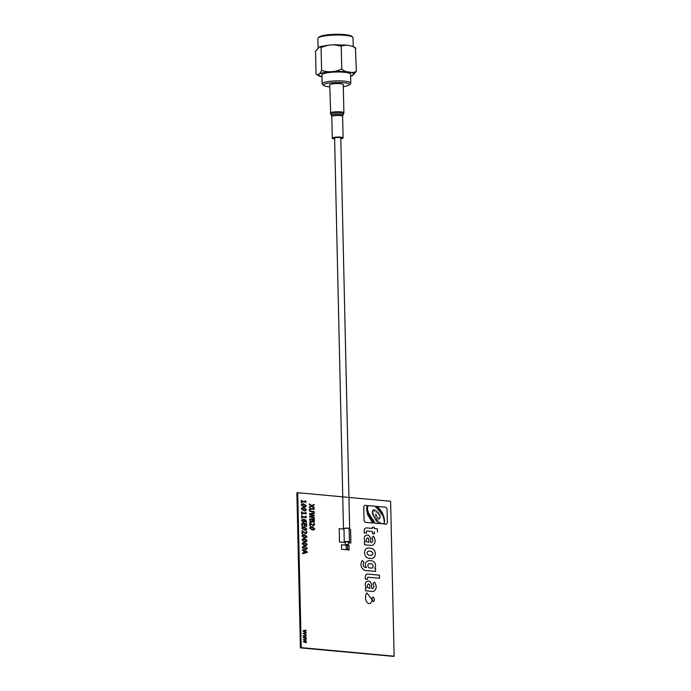 <?xml version="1.0" encoding="UTF-8"?>
<svg xmlns="http://www.w3.org/2000/svg" width="691" height="691" viewBox="0 0 691 691"><rect width="100%" height="100%" fill="white"/><g stroke="black" fill="none" stroke-linecap="round" stroke-linejoin="round"><path stroke-width="1.04" d="M380.499 509.837C380.896 510.804 380.698 511.47 379.912 511.841C379.523 510.874 379.713 510.208 380.499 509.837C379.722 510.208 379.523 510.874 379.92 511.841C380.698 511.47 380.896 510.804 380.499 509.837M379.419 508.593C379.808 509.561 379.618 510.226 378.832 510.597C378.435 509.63 378.633 508.965 379.419 508.593C378.633 508.965 378.443 509.63 378.832 510.597C379.618 510.226 379.808 509.561 379.419 508.593M378.357 507.324C378.754 508.291 378.556 508.956 377.778 509.327C377.381 508.36 377.58 507.695 378.357 507.324C377.58 507.695 377.381 508.36 377.778 509.327C378.564 508.956 378.754 508.291 378.366 507.324M372.708 511.72L372.25 513.163L372.717 511.72M368.614 548.015C365.954 548.118 364.606 549.742 364.572 552.878C364.839 555.944 366.273 557.732 368.847 558.259L371.266 558.475C373.822 558.432 375.178 556.894 375.317 553.871C375.178 556.894 373.822 558.432 371.257 558.483L368.847 558.259C366.265 557.732 364.839 555.944 364.563 552.878C364.606 549.742 365.954 548.118 368.614 548.015L371.032 548.239C373.71 548.835 375.135 550.718 375.317 553.871M371.188 555.4C373.503 554.286 373.468 552.921 371.093 551.288L368.683 551.064C366.377 552.264 366.403 553.629 368.778 555.175L371.197 555.4C373.503 554.286 373.468 552.921 371.102 551.288L368.683 551.064C366.377 552.264 366.403 553.629 368.769 555.175M368.925 513.214C369.244 514.45 368.916 515.279 367.957 515.711C367.647 514.475 367.966 513.646 368.925 513.214M379.869 517.663L379.419 518.82L379.869 517.663M374.617 516.332L374.133 517.844L374.626 516.332M306.338 642.423L303.289 641.766L305.785 640.98L303.245 639.754L306.26 639.279L303.764 640.03L306.312 641.231L303.772 641.585L306.338 642.785L303.289 641.766L305.785 640.98L303.245 639.754L306.26 639.279L303.764 640.03M384.541 522.396L383.946 523.925L384.541 522.396M383.056 514.095L382.538 515.849L383.064 514.095M371.637 517.654C372 518.872 371.715 519.718 370.782 520.211C370.419 518.993 370.704 518.146 371.637 517.654C370.704 518.138 370.419 518.993 370.782 520.211C371.715 519.718 372 518.872 371.637 517.654M314.111 507.367L314.129 508.092L311.753 506.339L309.395 507.66L309.378 507.013L311.304 505.933L309.326 504.585L309.309 503.869L311.71 505.639L314.051 504.37L314.06 505.009L312.168 506.045L314.111 507.367L314.129 508.092L311.753 506.339L309.395 507.66L309.378 507.013L311.296 505.933L309.326 504.594L309.309 503.869L311.71 505.639L314.042 504.378L314.06 505.009M372.57 522.914C372.216 521.636 372.518 520.712 373.468 520.15C373.822 521.429 373.52 522.344 372.57 522.914C373.529 522.344 373.822 521.429 373.468 520.15C372.518 520.712 372.224 521.636 372.579 522.914M369.737 514.441C370.1 515.659 369.806 516.514 368.873 516.989C368.51 515.771 368.804 514.925 369.737 514.441C368.804 514.925 368.519 515.771 368.873 516.989C369.815 516.514 370.1 515.659 369.745 514.441M314.716 528.641C314.353 529.824 313.541 530.247 312.263 529.919L309.741 528.183C310.104 527 310.915 526.568 312.194 526.896L314.716 528.641C314.353 529.824 313.533 530.247 312.263 529.919L309.741 528.183C310.095 527 310.915 526.568 312.194 526.905M310.276 528.226L310.795 528.986L313.697 529.254L314.18 528.589L313.662 527.829L310.777 527.561L310.276 528.226L310.777 527.561L313.662 527.829L314.172 528.589L313.697 529.254L312.246 529.289M370.359 563.839C373.727 563.035 374.185 569.229 370.626 567.95C367.249 568.719 366.791 562.621 370.359 563.839C373.736 563.035 374.185 569.229 370.626 567.95C367.258 568.719 366.8 562.621 370.359 563.839M363.924 562.414L362.3 560.427C359.873 564.728 360.78 568.08 365.003 570.455C360.78 568.071 359.873 564.728 362.3 560.427L363.932 562.414C362.628 564.452 362.956 566.11 364.917 567.38L366.446 567.527C362.136 560.876 371.508 558.57 374.686 562.647C375.895 564.737 375.861 566.646 374.591 568.356L375.498 568.443L375.567 571.431L375.498 568.443M365.003 570.455L375.567 571.431L365.003 570.455M377.433 528.883L377.502 532.001L377.433 528.883L374.263 528.589L374.237 527.302L372.319 527.129L372.345 528.408L366.766 527.898A3.135 2.591 73.4 0 0 364.2 530.74L364.252 532.891L366.463 533.098L364.252 532.891L364.2 530.74A3.135 2.591 73.4 0 1 366.766 527.898M366.429 531.664L366.463 533.098L366.429 531.664A0.717 0.587 73.4 0 1 367.007 531.016A0.717 0.587 73.4 0 0 366.429 531.664M372.414 531.517L367.007 531.016L372.414 531.517L372.466 533.659L372.414 531.517M374.384 533.841L372.466 533.659L374.384 533.841L374.332 531.707L374.384 533.841M365.634 505.354L367.189 505.501L366.662 508.645L367.051 512.014C367.802 511.435 367.966 510.623 367.526 509.587L367.534 507.116L368.424 505.613L375.291 506.244C375.455 507.453 375.826 507.496 376.422 506.356L376.742 506.382C376.552 508.74 376.794 508.757 377.467 506.451L385.103 507.151A2.28 1.883 73.4 0 1 387.072 509.578L387.357 522.137A2.28 1.883 73.4 0 1 385.492 524.201L383.833 524.046L383.6 523.476L381.233 523.813L381 523.078L379.514 523.648L379.584 522.154L378.867 523.588L374.971 523.234L374.176 521.645L373.226 523.07L366.023 522.405A2.28 1.883 73.4 0 1 364.053 519.986L363.768 507.427A2.28 1.883 73.4 0 1 365.634 505.354A2.28 1.883 73.4 0 0 363.768 507.427L364.053 519.986A2.28 1.883 73.4 0 0 366.023 522.405L373.226 523.07L374.176 521.645L374.971 523.234L378.858 523.588L379.575 522.154L379.514 523.648L380.991 523.078L381.233 523.813L383.6 523.476L383.833 524.054L385.483 524.201A2.28 1.883 73.4 0 0 387.349 522.137M381.441 511.254C380.689 511.616 380.499 512.264 380.879 513.197C381.631 512.834 381.821 512.186 381.441 511.254C381.821 512.195 381.631 512.834 380.879 513.197C380.499 512.264 380.681 511.616 381.441 511.262M382.33 512.575C381.57 512.938 381.38 513.577 381.76 514.51C382.52 514.156 382.71 513.508 382.33 512.575C382.702 513.508 382.52 514.156 381.76 514.51C381.38 513.577 381.57 512.938 382.322 512.575M383.678 515.676L383.177 517.447L383.669 515.676M384.213 517.291L383.678 519.045L384.213 517.291M384.567 519.001L383.98 520.729L384.567 519.001M384.723 520.746L384.127 522.275L384.723 520.746M378.305 520.954L377.761 522.612L378.305 520.954M377.217 519.882L376.681 521.541L377.217 519.882M376.422 518.958L375.887 520.625L376.422 518.958M375.559 517.844L375.075 519.356L375.559 517.844M373.745 514.709L373.252 516.22L373.736 514.709M373.071 513.154L372.579 514.665L373.071 513.154M372.95 510.105L372.484 511.539L372.95 510.105M373.917 509.621L373.451 511.064L373.917 509.621M375.265 509.915L374.798 511.357L375.265 509.915M376.716 510.77L376.25 512.212L376.725 510.779M377.942 511.893L377.45 513.163L377.942 511.893M378.884 512.972L378.461 514.285L378.875 512.972M379.748 514.51L379.316 515.814L379.739 514.51M380.249 516.073L379.834 517.386L380.249 516.073M378.763 518.008L378.314 519.157L378.754 518.008M377.476 516.989L377.027 518.138L377.467 516.989M376.44 515.529L376.034 516.574L376.44 515.529M376.051 514.32L375.645 515.365L376.051 514.32M368.199 511.487C367.284 511.953 367.016 512.774 367.396 513.957C368.32 513.491 368.588 512.662 368.199 511.487C368.579 512.67 368.312 513.491 367.396 513.957C367.007 512.774 367.275 511.953 368.199 511.487M368.934 513.214C367.975 513.646 367.647 514.475 367.957 515.702C368.916 515.279 369.244 514.45 368.934 513.214M371.689 521.567C372.639 521.049 372.933 520.176 372.579 518.932C371.637 519.442 371.335 520.323 371.689 521.567C371.335 520.323 371.628 519.442 372.579 518.932C372.933 520.176 372.63 521.057 371.689 521.567M369.797 518.682C370.739 518.19 371.041 517.317 370.687 516.082C369.745 516.583 369.443 517.447 369.797 518.682C369.443 517.447 369.737 516.583 370.687 516.082C371.032 517.317 370.739 518.19 369.797 518.682M306.977 536.544L306.113 537.736L304.524 537.823L301.993 536.078C302.356 534.894 303.176 534.471 304.446 534.799L306.977 536.544L306.104 537.736L304.524 537.823L301.993 536.086C302.356 534.903 303.168 534.471 304.446 534.799M302.537 536.13L303.055 536.89L305.958 537.149L306.433 536.492L305.914 535.732L303.029 535.465L302.537 536.13L303.029 535.465L305.914 535.732L306.433 536.492L305.949 537.149L304.506 537.192M347.538 497.304L297.709 492.7L301.224 647.622L300.637 647.795L393.533 656.381L394.12 656.2L390.605 501.277L348.946 497.434M301.224 647.622L394.12 656.2M393.291 656.355L300.395 647.864L296.88 492.942L300.637 647.795L297.121 492.873L297.709 492.7M306.156 634.606L303.099 633.345L306.113 632.585L304.783 633.673L306.165 635.012L303.099 633.336L306.122 632.991M306.096 632.092L303.038 630.823L306.053 630.071L304.722 631.159L306.113 632.498L303.055 631.185L306.061 630.477M306.243 638.424L303.202 637.767L305.698 636.981L303.159 636.169L306.173 635.279L303.669 636.031L306.217 637.232L303.686 637.594L306.251 638.786L303.202 637.767L305.698 636.981L303.159 635.755L306.173 635.279L303.669 636.031M306.294 640.851L303.772 641.593M306.268 505.657C305.906 506.831 305.094 507.263 303.815 506.935L301.293 505.19C301.656 504.007 302.468 503.584 303.746 503.912L306.277 505.648C305.914 506.831 305.094 507.254 303.824 506.935L301.293 505.19C301.656 504.007 302.477 503.584 303.746 503.912M306.061 501.709L306.07 502.167L301.812 501.77L301.837 502.685L301.354 502.642L301.302 500.258L301.803 501.208L304.981 501.502L305.379 500.63L306.078 502.167L301.82 501.77L301.837 502.685L301.354 502.642L301.302 500.249L301.786 500.301M306.355 509.517C306.001 510.692 305.18 511.124 303.91 510.796L301.38 509.051C301.742 507.868 302.554 507.444 303.833 507.773L306.363 509.509C306.001 510.692 305.18 511.124 303.91 510.796L301.38 509.051C301.742 507.868 302.563 507.444 303.833 507.773M306.32 513.301L306.338 513.75L302.079 513.353L302.097 514.268L301.621 514.225L301.561 511.841L302.071 512.791L305.249 513.085L305.638 512.212L306.338 513.75L302.079 513.353L302.097 514.268L301.621 514.225L301.57 511.841L302.045 511.884M306.415 517.162L306.424 517.611L302.166 517.213L302.183 518.129L301.708 518.086L301.656 515.702L302.157 516.652L305.336 516.946L305.733 516.073L306.424 517.611L302.166 517.213L302.192 518.129L301.708 518.086L301.656 515.702L302.131 515.745M304.558 521.973L303.34 522.37L301.647 520.703L302.053 519.692L303.815 519.33L305.828 520.038L306.579 522.249L304.463 520.038L304.567 521.973L303.349 522.37L301.647 520.703L302.062 519.692L303.815 519.33M306.64 521.731L305.992 522.197L304.472 520.038M302.425 526.136L301.889 526.093L301.82 523.208L306.562 523.648L306.623 526.525L306.087 526.482L306.035 524.158L304.714 524.037L304.766 526.352L304.23 526.309L304.17 523.985L302.373 523.821L302.425 526.136L301.889 526.093L301.829 523.208L306.562 523.648L306.631 526.525L306.087 526.473L306.035 524.158L304.714 524.037L304.766 526.352L304.23 526.309L304.178 523.985L302.373 523.821L302.433 526.136M306.795 528.822C306.433 529.997 305.621 530.429 304.342 530.101L301.82 528.356C302.174 527.173 302.995 526.749 304.273 527.078L306.795 528.822C306.441 529.997 305.621 530.429 304.351 530.101L301.82 528.356C302.183 527.173 302.995 526.749 304.273 527.078M306.882 532.58L305.603 533.858L302.546 531.439L302.598 533.789L302.062 533.746L301.993 530.792L305.569 533.227L306.338 532.485L305.897 531.293L306.562 531.353L306.882 532.58L305.603 533.858L302.554 531.439L302.606 533.789L302.062 533.737L301.993 530.792L302.658 530.852M307.063 540.405C306.7 541.58 305.88 542.012 304.61 541.684L302.079 539.947C302.442 538.764 303.263 538.332 304.532 538.66L307.063 540.405C306.7 541.58 305.88 542.012 304.61 541.684L302.088 539.939C302.442 538.755 303.263 538.332 304.532 538.66M307.15 544.266C306.787 545.441 305.975 545.873 304.696 545.545L302.174 543.808C302.528 542.616 303.349 542.193 304.627 542.521L307.15 544.266C306.787 545.449 305.966 545.873 304.696 545.545L302.166 543.808C302.528 542.625 303.349 542.193 304.619 542.521M307.236 548.127C306.873 549.302 306.061 549.734 304.783 549.405L302.261 547.669C302.623 546.486 303.435 546.054 304.714 546.382L307.236 548.127C306.873 549.31 306.053 549.734 304.783 549.405L302.261 547.669C302.615 546.486 303.435 546.054 304.705 546.382M307.219 552.506L302.511 553.681L302.503 553.094L303.807 552.783L303.764 550.822L302.433 550.261L302.425 549.682L307.193 551.729L307.219 552.506L302.52 553.681L302.503 553.094L303.815 552.783L303.764 550.822L302.442 550.261L302.425 549.673L307.201 551.72L307.219 552.506M314.63 524.676L313.351 525.955L310.294 523.545L310.345 525.894L309.801 525.842L309.741 522.888L313.308 525.324L314.085 524.59L313.636 523.389L314.301 523.45L314.63 524.676L313.343 525.955L310.294 523.545L310.345 525.886L309.81 525.842L309.741 522.888L310.397 522.949M314.25 521.852L313.386 522.249L312.384 521.55L311.175 522.396L310.095 521.826L309.646 518.889L314.388 519.33L314.25 521.852L313.386 522.249L312.384 521.55L311.175 522.396L310.104 521.826L309.646 518.889L314.388 519.33M314.353 517.844L314.362 518.414L309.603 516.825L309.585 516.16L313.498 515.598L309.542 514.32L309.525 513.672L314.241 512.938L314.25 513.517L310.337 514.113L314.301 515.391L314.31 515.987L310.354 516.548L314.353 517.844L314.362 518.414L309.603 516.825L309.585 516.16L313.498 515.598L309.542 514.32L309.533 513.672L314.241 512.938L314.258 513.508L310.337 514.113M314.293 515.391L314.31 515.987L310.354 516.548M314.206 511.608L314.224 512.169L309.818 511.314L309.326 510.036L309.767 508.844L314.146 508.792L314.155 509.362L310.268 509.215L309.87 510.079L310.311 511.029L314.215 511.608L314.224 512.169L309.827 511.314L309.326 510.027L309.767 508.835L311.304 508.533M366.446 567.527C362.136 560.876 371.508 558.57 374.686 562.647M366.662 508.645L367.051 512.014C367.802 511.435 367.957 510.623 367.526 509.587L367.534 507.116L368.415 505.613L375.291 506.253C375.446 507.462 375.826 507.496 376.422 506.356L376.742 506.382C376.552 508.74 376.794 508.757 377.459 506.451L385.094 507.159M374.228 527.302L372.311 527.129L372.345 528.416M370.557 538.85C369.538 534.998 367.647 534.083 364.9 536.104C363.863 538.099 364.019 540.017 365.358 541.874C364.019 540.017 363.863 538.099 364.9 536.104C367.655 534.083 369.538 534.989 370.566 538.842L370.644 542.418L371.387 542.487C373.166 541.519 373.313 539.982 371.827 537.866C373.313 539.982 373.166 541.519 371.387 542.487M373.442 536.069L371.827 537.866L373.451 536.069C376.034 540.327 375.628 543.463 372.224 545.484L364.52 544.776L364.451 541.787L365.358 541.874L364.451 541.787L364.52 544.776L372.224 545.484C375.628 543.463 376.034 540.327 373.451 536.069M367.854 574.1A3.135 2.591 73.4 0 0 365.289 576.942L365.34 579.101L367.552 579.3L365.34 579.101L365.297 576.942A3.135 2.591 73.4 0 1 367.862 574.1L379.454 575.171L379.523 578.281L368.096 577.218A0.717 0.587 73.4 0 0 367.517 577.866L367.552 579.3L367.517 577.866A0.717 0.587 73.4 0 1 368.104 577.218L379.523 578.272L379.454 575.171M366.947 592.921C364.312 595.72 365.306 604.02 369.987 603.545C371.749 602.414 372.492 600.47 372.207 597.732C373.926 595.383 375.023 600.686 373.486 601.628L366.947 592.921C364.312 595.72 365.306 604.02 369.987 603.545C371.749 602.414 372.492 600.47 372.207 597.732C373.926 595.383 375.023 600.686 373.486 601.628L366.947 592.921M349.145 549.941L349.041 545.501L347.659 545.372L349.041 545.501L349.145 549.941L341.561 549.241L349.145 549.941M341.458 544.802L341.561 549.241L341.458 544.802L346.217 545.242L341.458 544.802M350.881 543.014L350.579 529.695L349.18 529.565L350.579 529.695L350.881 543.014L348.463 542.789L350.881 543.014M339.506 541.96L345.293 542.495L339.506 541.96L339.203 528.65L339.506 541.96M343.98 529.09L339.203 528.65L343.98 529.09M371.603 584.871C370.583 581.019 368.692 580.103 365.936 582.124C364.908 584.12 365.055 586.037 366.403 587.894C365.064 586.037 364.908 584.12 365.945 582.124C368.692 580.103 370.583 581.019 371.611 584.871L371.689 588.438L372.432 588.507C374.211 587.54 374.358 586.003 372.872 583.886C374.358 586.003 374.211 587.54 372.432 588.507M374.487 582.09L372.872 583.886L374.487 582.09C377.079 586.348 376.673 589.483 373.27 591.513L365.556 590.796L365.496 587.808L366.403 587.894L365.496 587.808L365.565 590.796L373.27 591.513C376.673 589.483 377.079 586.348 374.487 582.09M306.044 541.018L306.519 540.353L306.001 539.593L303.116 539.326L302.623 539.991L303.142 540.751L306.044 541.01L306.519 540.353L306.001 539.593L303.116 539.326L302.623 539.991M303.807 506.304L305.249 506.261L305.733 505.605L305.215 504.845L302.33 504.577L301.837 505.242L302.356 505.993L305.258 506.261L305.733 505.605L305.215 504.845L302.33 504.577L301.837 505.242M314.146 508.792L314.163 509.362L310.268 509.215M384.559 519.001L383.98 520.729L384.559 519.001M303.893 510.165L305.336 510.122L305.819 509.466L305.301 508.706L302.416 508.438L301.924 509.103L302.442 509.854L305.344 510.122L305.819 509.466L305.301 508.706L302.416 508.438L301.924 509.103M313.308 525.324L314.085 524.59L313.645 523.389L314.31 523.45M368.83 542.254L368.761 539.421C367.474 535.015 364.554 541.614 367.897 542.159L368.83 542.245L368.761 539.421C367.465 535.015 364.546 541.614 367.897 542.167M305.569 533.227L306.346 532.485L305.897 531.293L306.562 531.353M302.71 543.852L303.228 544.612L306.13 544.871L306.614 544.214L306.096 543.454L303.211 543.186L302.71 543.852L303.202 543.186L306.087 543.454L306.605 544.214L306.13 544.879L304.679 544.914M311.131 521.757L311.857 521.446L311.935 519.658L310.199 519.502L310.44 521.368L311.131 521.757L311.857 521.446L311.943 519.658L310.199 519.502M304.334 529.47L305.776 529.427L306.26 528.77L305.742 528.01L302.857 527.743L302.356 528.408L302.883 529.168L305.776 529.427L306.26 528.77L305.742 528.01L302.857 527.743L302.364 528.408M312.678 521.282L313.766 521.42L313.861 519.839L312.479 519.71L312.678 521.282M304.766 548.775L306.217 548.74L306.692 548.075L306.173 547.315L303.289 547.047L302.796 547.713L303.314 548.473L304.774 548.775L306.217 548.74L306.7 548.075L306.182 547.315L303.297 547.047L302.796 547.713M369.875 588.274L369.806 585.441C368.51 581.036 365.591 587.644 368.942 588.188L369.875 588.274L369.806 585.441C368.519 581.036 365.599 587.635 368.942 588.188M304.981 501.502L305.379 500.63M303.306 521.74L304.126 521.48L303.997 519.995L302.442 520.176L302.192 520.764L303.306 521.74L304.135 521.48L304.005 519.995L302.451 520.176M306.735 552.074L304.308 551.047L304.351 552.653L306.735 552.074L304.308 551.047M305.249 513.085L305.647 512.212M313.282 521.61L313.861 519.839L312.479 519.71M305.336 516.946L305.733 516.073M306.208 636.852L303.686 637.594M349.162 528.917A3.092 0.544 178.7 0 0 349.655 528.606A3.092 0.544 178.7 0 0 348.238 528.174A3.092 0.544 178.7 0 0 345.077 528.226A3.092 0.544 178.7 0 0 343.47 528.745A3.092 0.544 178.7 0 0 343.971 529.03M348.454 542.323A2.591 0.458 178.7 0 0 349.456 541.934L349.154 528.615A2.591 0.458 178.7 0 0 347.97 528.252A2.591 0.458 178.7 0 0 345.319 528.295A2.591 0.458 178.7 0 0 343.971 528.736L344.273 542.046A2.591 0.458 178.7 0 0 345.293 542.392M349.456 541.934A2.591 0.458 178.7 0 0 348.273 541.571A2.591 0.458 178.7 0 0 345.621 541.614A2.591 0.458 178.7 0 0 344.273 542.046M347.651 544.888L348.506 544.62L348.445 541.951L347.72 541.735L345.284 542.029L345.345 544.689L346.208 544.923M348.506 544.62L345.345 544.689M347.746 549.077L347.314 544.543L346.2 544.672L346.303 549.112L347.746 549.077L346.303 549.112M375.628 514.545L376.042 515.184M313.334 507.997L313.939 506.926L313.325 507.997M343.893 112.788L343.254 84.613A6.772 1.201 178.7 0 0 340.421 83.706A6.772 1.201 178.7 0 0 333.382 83.766A6.772 1.201 178.7 0 0 329.719 84.924L330.73 114.317A6.469 1.149 178.7 0 1 333.891 113.134A6.469 1.149 178.7 0 1 340.905 113.03A6.469 1.149 178.7 0 1 343.582 114.024L343.893 112.788A6.772 1.201 178.7 0 0 341.06 111.873A6.772 1.201 178.7 0 0 334.021 111.942A6.772 1.201 178.7 0 0 330.358 113.091M340.801 138.753A5.416 0.959 178.7 0 0 343.107 137.915A5.416 0.959 178.7 0 0 340.844 137.189A5.416 0.959 178.7 0 0 335.213 137.241A5.416 0.959 178.7 0 0 332.285 138.157A5.416 0.959 178.7 0 0 334.548 138.891A5.416 0.959 178.7 0 0 334.625 138.9M340.793 138.079A3.161 0.561 178.7 0 0 339.531 137.544A3.161 0.561 178.7 0 0 335.964 137.604A3.161 0.561 178.7 0 0 334.608 138.226M343.297 86.574A12.974 2.298 178.7 0 0 349.249 84.898A12.974 2.298 178.7 0 0 345.725 82.946A12.974 2.298 178.7 0 0 330.479 82.86A12.974 2.298 178.7 0 0 323.742 85.477A12.974 2.298 178.7 0 0 327.258 86.591A12.974 2.298 178.7 0 0 329.762 86.885M323.742 85.477L322.377 84.216A14.321 2.539 -1.3 0 1 322.136 83.758A14.321 2.539 -1.3 0 1 330.998 81.21A14.321 2.539 -1.3 0 1 346.657 81.426A14.321 2.539 -1.3 0 1 350.778 83.11A14.321 2.539 -1.3 0 1 350.553 83.576L349.249 84.898M350.778 83.11L350.579 74.231A14.321 2.539 178.7 0 0 346.45 72.546A14.321 2.539 178.7 0 0 330.799 72.33A14.321 2.539 178.7 0 0 321.937 74.887L322.136 83.758M321.98 76.822L319.207 76.148L316.055 74.075C317.955 75.569 319.803 74.343 321.583 70.387C328.355 72.65 335.075 72.192 341.751 69.014C343.703 70.862 346.156 71.855 349.102 72.002C352.047 72.788 354.474 72.564 356.375 71.32L352.246 75.76L350.622 76.2M355.433 47.791L356.375 71.32M355.856 48.413L352.695 46.332L348.497 45.425L346.018 45.088L341.224 46.098L341.751 69.014M341.224 46.098L333.796 44.803L328.07 45.2L321.065 47.472L321.583 70.387M321.065 47.472L319.657 46.72L315.537 51.16L316.055 74.075M353.222 46.522L353.023 37.763A17.595 3.118 178.7 0 0 352.721 37.202A17.595 3.118 178.7 0 0 347.953 35.69A17.595 3.118 178.7 0 0 330.22 35.293A17.595 3.118 178.7 0 0 318.11 37.988A17.595 3.118 178.7 0 0 317.843 38.558L318.041 47.627M318.11 37.988L318.983 37.107A16.696 2.963 -1.3 0 1 330.471 34.55A16.696 2.963 -1.3 0 1 347.297 34.93A16.696 2.963 -1.3 0 1 351.814 36.364L352.721 37.202M343.582 114.024L342.866 115.302A5.718 1.011 178.7 0 0 340.499 114.43A5.718 1.011 178.7 0 0 334.297 114.516A5.718 1.011 178.7 0 0 331.499 115.561L330.73 114.317M342.866 115.302L342.615 116.313A5.416 0.959 178.7 0 0 340.352 115.587A5.416 0.959 178.7 0 0 334.72 115.639A5.416 0.959 178.7 0 0 331.792 116.563L332.285 138.157M350.622 76.045A17.595 3.118 178.7 0 0 348.782 72.089A17.595 3.118 178.7 0 0 324.908 72.425A17.595 3.118 178.7 0 0 321.98 76.692M349.655 528.606L340.784 137.855M343.47 528.745L334.608 137.993M342.615 116.313L343.107 137.915M331.499 115.561L331.792 116.563M319.657 46.72L328.07 45.2M333.796 44.803L346.018 45.088M352.695 46.332L355.459 47.817"/></g></svg>
